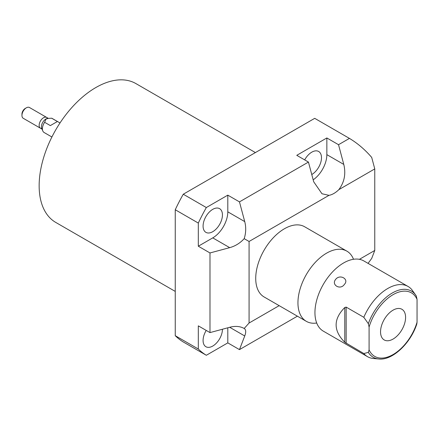 <?xml version="1.0" encoding="UTF-8"?>
<svg xmlns="http://www.w3.org/2000/svg" width="439" height="439" viewBox="0 0 439 439"><rect width="100%" height="100%" fill="white"/><g stroke="black" fill="none" stroke-linecap="round" stroke-linejoin="round"><path stroke-width="0.66" d="M363.81 353.532L368.332 352.385A38.204 22.06 120 0 0 378.769 358.987L373.424 358.498A40.531 23.399 -60 0 1 367.525 356.671A40.531 23.399 -60 0 1 363.81 353.532L344.78 342.277C333.25 330.688 333.25 319.098 344.78 307.503L346.157 307.102L363.81 317.293A40.531 23.399 -60 0 1 387.796 288.472A40.531 23.399 -60 0 1 408.061 286.464A40.531 23.399 -60 0 1 411.777 289.603L415.689 295.041A38.204 22.06 120 0 0 391.681 293.356A38.204 22.06 120 0 0 368.332 323.664L363.81 317.293M367.525 356.671L323.334 331.154A40.531 23.399 -60 0 1 315.74 319.883A40.531 23.399 -60 0 1 343.6 262.961A40.531 23.399 120 0 1 350.306 260.009A40.531 23.399 120 0 1 363.871 260.953L408.061 286.464M344.39 284.395C340.423 290.453 330.935 284.977 335.676 279.363C339.956 273.749 349.444 279.226 344.39 284.395M368.332 352.385L369.084 349.867L369.084 327.05L368.332 323.664M369.084 349.867A36.684 21.176 120 0 0 393.07 354.564A36.684 21.176 120 0 0 417.05 322.171L416.82 323.987C410.602 343.38 392.307 360.688 378.769 358.987M416.298 295.968L415.689 295.041A38.204 22.06 120 0 1 416.298 295.968L417.05 299.36A36.684 21.176 120 0 0 393.07 294.662A36.684 21.176 120 0 0 369.084 327.05M417.05 322.171L417.05 299.36M380.547 331.84A17.703 10.223 120 0 0 384.213 339.945A17.703 10.223 120 0 0 397.86 335.198A17.703 10.223 120 0 0 405.587 317.386A17.703 10.223 120 0 0 401.921 309.281A17.703 10.223 120 0 0 388.274 314.022A17.703 10.223 120 0 0 380.547 331.84M353.505 259.279A40.531 23.399 120 0 0 346.87 251.141A40.531 23.399 120 0 0 326.605 253.149A40.531 23.399 -60 0 0 300.128 288.862A40.531 23.399 -60 0 0 306.34 321.343L264.119 296.967A40.531 23.399 -60 0 1 257.907 264.487A40.531 23.399 -60 0 1 284.39 228.774A40.531 23.399 -60 0 1 304.655 226.765L346.87 251.141M316.706 323.016A40.531 23.399 -60 0 1 306.34 321.343M279.166 305.654L249.078 323.022L249.078 241.477L328.998 195.339A21.27 12.281 120 0 0 338.826 189.664C344.39 182.251 346.042 173.833 343.781 164.416L338.524 144.7L326.852 137.961L296.769 155.329L308.441 162.068L239.469 201.885L227.803 195.146L206.33 207.543L183.266 194.225L314.708 118.338L349.444 138.395L338.524 144.7M368.058 263.373L371.707 258.412L374.769 250.455L374.769 168.911L338.826 189.664M374.769 250.455L359.415 259.323M297.395 316.179L239.469 349.62L244.732 335.972C246.191 332.136 246.01 329.634 244.194 328.471L249.078 323.022M244.194 328.471C240.089 326.215 235.255 325.82 229.69 327.291L209.985 332.597L198.313 325.859L198.313 349.01L175.249 335.692L175.249 209.749A129.703 74.882 -60 0 1 183.266 194.225M249.078 241.477L244.194 238.662C240.089 243.129 235.255 246.125 229.69 247.651L209.985 252.957L209.985 332.597M349.444 138.395C357.604 143.312 365.029 149.65 371.707 157.42L374.769 168.911M244.194 238.662C246.01 232.873 246.191 227.188 244.732 221.602L239.469 201.885M328.998 195.339L321.974 193.753L313.698 181.784L308.441 162.068M313.177 179.831A21.27 12.281 120 0 0 326.852 154.643L326.852 137.961M198.313 349.01A129.703 74.882 -60 0 0 206.33 355.277L227.803 342.881L227.803 327.801M222.436 329.245A13.686 7.902 -60 0 1 222.436 329.299A13.686 7.902 -60 0 1 216.46 343.068A13.686 7.902 -60 0 1 205.918 346.733A13.686 7.902 -60 0 1 203.081 340.472A13.686 7.902 -60 0 1 206.22 330.424M206.33 207.543A129.703 74.882 -60 0 0 198.313 223.067L198.313 246.219L212.761 237.878A21.27 12.281 120 0 0 227.803 211.828L227.803 195.146M203.081 226.096A13.686 7.902 -60 0 1 209.057 212.328A13.686 7.902 -60 0 1 219.599 208.662A13.686 7.902 -60 0 1 222.436 214.923A13.686 7.902 -60 0 1 216.46 228.697A13.686 7.902 -60 0 1 205.918 232.363A13.686 7.902 -60 0 1 203.081 226.096M304.677 159.895A13.686 7.902 -60 0 1 318.654 151.477A13.686 7.902 -60 0 1 321.485 157.738A13.686 7.902 -60 0 1 311.761 174.524M206.33 355.277L183.266 341.959A129.703 74.882 -60 0 1 175.249 335.692M239.469 349.62L227.803 342.881M198.313 223.067L175.249 209.749M209.985 252.957L198.313 246.219M175.249 291.414L55.748 222.419A80.156 46.276 -60 0 1 43.461 158.188A80.156 46.276 -60 0 1 95.823 87.553A80.156 46.276 -60 0 1 135.903 83.586L255.405 152.574M51.901 137.001L44.092 132.496A8.105 4.681 -60 0 1 42.792 130.926A8.105 4.681 -60 0 1 44.613 122.294L50.337 125.598L55.084 122.86L57.394 121.521L51.676 118.217A8.105 4.681 120 0 1 52.197 118.453L60.006 122.958M50.337 125.598L57.394 121.521M44.613 122.294L46.04 119.04L48.317 118.365L51.676 118.217M42.792 130.926L41.727 128.331A6.228 3.594 -60 0 1 45.843 119.057A6.228 3.594 120 0 1 47.412 118.486L48.317 118.365M48.29 118.365L29.462 107.5A6.228 3.594 120 0 0 26.351 107.807L26.351 107.807A6.228 3.594 -60 0 0 21.95 115.435A6.228 3.594 -60 0 0 23.24 118.283L42.062 129.148M25.204 108.471L26.351 107.807L25.204 108.471A4.604 2.656 -60 0 0 21.95 114.107L21.95 115.435M47.588 118.464A6.228 3.594 120 0 0 42.654 118.36A6.228 3.594 120 0 0 39.148 125.362A6.228 3.594 120 0 0 41.793 128.495M21.95 114.239A4.769 2.749 -60 0 1 25.319 108.406M346.157 343.342L346.157 307.102M344.78 307.503L344.78 342.277M343.781 164.416L326.852 154.643M244.732 335.972L229.69 327.291M229.69 247.651L212.761 237.878M244.732 221.602L227.803 211.828"/></g></svg>
